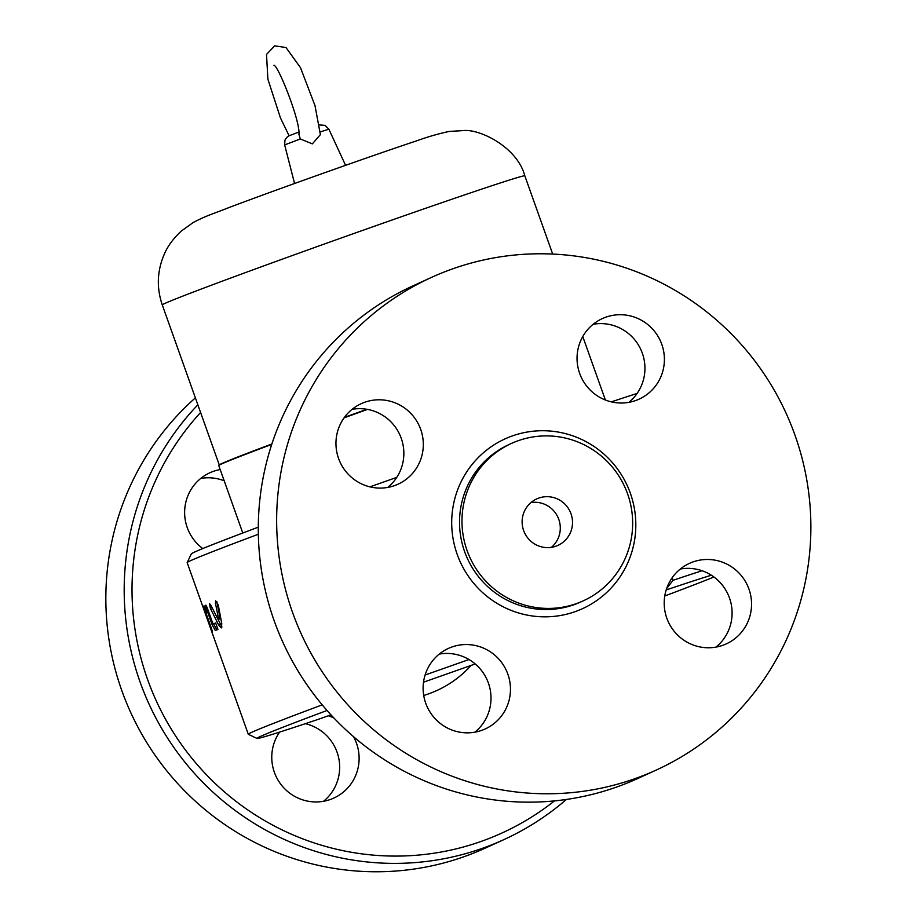 <?xml version="1.0" encoding="UTF-8"?>
<svg xmlns="http://www.w3.org/2000/svg" width="917" height="917" viewBox="0 0 917 917"><rect width="100%" height="100%" fill="white"/><g stroke="black" fill="none" stroke-linecap="round" stroke-linejoin="round"><path stroke-width="1.38" d="M485.804 847.881A270.756 266.354 -114.5 0 1 149.769 747.309A270.756 266.354 -114.5 0 1 195.378 397.863M323.541 801.275A44.28 43.557 65.5 0 0 338.488 757.006A44.28 43.557 65.5 0 0 305.361 723.673M224.184 480.783A44.28 43.557 65.5 0 0 200.743 478.445M554.498 800.896A263.936 259.66 -114.5 0 1 201.878 769.89A263.936 259.66 -114.5 0 1 200.594 412.501M197.854 404.798A270.756 266.354 65.5 0 0 174.368 748.203A270.756 266.354 65.5 0 0 504.155 839.502A270.756 266.354 65.5 0 0 566.419 799.452M202.783 548.549A44.28 43.557 -114.5 0 1 209.89 472.771A44.28 43.557 -114.5 0 1 220.183 469.561M328.355 715.776A44.28 43.557 -114.5 0 1 333.971 718.045M353.549 736.695A44.28 43.557 -114.5 0 1 333.903 798.042A44.28 43.557 -114.5 0 1 282.012 785.789A44.28 43.557 -114.5 0 1 279.616 732.098M518.3 440.676A86.507 85.098 -114.5 0 1 626.231 490.297A86.507 85.098 -114.5 0 1 583.246 600.853A86.507 85.098 -114.5 0 1 469.905 557.502A86.507 85.098 -114.5 0 1 511.388 443.461A86.507 85.098 -114.5 0 1 518.3 440.676M555.885 546.211A25.538 25.126 -114.5 0 1 524.02 531.562A25.538 25.126 -114.5 0 1 536.709 498.917A25.538 25.126 -114.5 0 1 570.179 511.72A25.538 25.126 -114.5 0 1 555.885 546.211M211.219 605.999L221.937 626.999M216.802 601.529L220 617.794L219.209 618.127M210.36 608.326L209.385 603.432L210.692 604.945L217.661 618.666L218.464 618.333L215.392 602.985L215.678 600.795L218.257 605.037L221.776 623.583L221.364 627.893L218.59 624.913L210.36 608.326L211.93 607.776M217.661 618.666L220 617.794M206.245 611.043L204.789 606.928M202.932 606.618A255.43 4.012 -19.6 0 1 204.101 605.862L206.382 612.281A255.43 4.012 160.4 0 0 205.821 612.59L211.529 628.638C212.859 632.868 212.721 632.948 211.139 628.89L205.431 612.843A255.43 4.012 160.4 0 0 205.213 613.037L202.932 606.618L204.365 606.114M211.529 628.638C212.859 632.868 212.721 632.948 211.139 628.89L211.575 628.741M213.615 623.869L216.916 629.956M215.873 622.964L213.306 623.973A255.43 4.012 -19.6 0 1 215.644 622.93L217.925 629.349A255.43 4.012 160.4 0 0 215.335 630.506L212.068 624.557L206.256 608.235C205.213 604.211 205.568 604.154 207.334 608.063L212.469 622.494L213.317 623.973L214.899 623.411M207.265 607.868L206.256 608.235C205.213 604.211 205.568 604.154 207.334 608.063M273.965 65.279C278.183 65.336 300.581 121.537 298.931 134.421L300.306 138.971L312.353 143.866L320.388 134.616L314.99 105.593L300.478 67.652L285.978 47.524L274.664 45.85L266.515 54.435L267.879 79.149L280.419 117.846L289.096 135.773M366.892 409.28A192.421 3.026 160.4 0 0 344.425 417.384M271.868 444A192.421 3.026 160.4 0 0 219.289 464.999A192.421 3.026 160.4 0 0 219.369 465.045M367.006 409.303A188.673 2.969 160.4 0 0 344.356 417.476M271.833 444.103A188.673 2.969 160.4 0 0 224.654 462.615M702.055 570.741A255.43 4.012 160.4 0 0 673.044 580.301L666.648 588.531M666.178 589.952A248.61 3.909 -19.6 0 1 711.351 575.223M713.93 576.999A248.61 3.909 -19.6 0 1 664.768 595.993M425.098 675.015L469 659.518M330.98 714.859L317.11 719.742A248.61 3.909 -19.6 0 1 257.035 738.449A248.61 3.909 -19.6 0 1 327.037 710.48M475.224 663.954L423.516 682.202M673.044 580.301L672.15 577.79M637.097 393.45A248.61 3.909 160.4 0 0 611.352 401.864M258.296 527.172A248.61 3.909 160.4 0 0 191.309 553.879L187.183 562.58A255.43 4.012 -19.6 0 1 258.342 534.256M396.786 477.367L369.906 486.858M322.211 704.864A255.43 4.012 160.4 0 0 248.289 734.265A255.43 4.012 160.4 0 0 248.335 734.322L257.035 738.449M248.289 734.265L187.171 562.648A255.43 4.012 -19.6 0 1 187.183 562.58M367.534 409.395A193.097 3.038 160.4 0 0 344.081 417.854M271.741 444.401A193.097 3.038 160.4 0 0 218.762 465.549L242.776 533.006M628.821 402.345A44.28 43.557 65.5 0 0 640.891 349.664A44.28 43.557 65.5 0 0 593.173 324.263M635.573 400.569A44.28 43.557 -114.5 0 1 580.335 375.179A44.28 43.557 -114.5 0 1 602.343 318.589A44.28 43.557 -114.5 0 1 660.343 340.78A44.28 43.557 -114.5 0 1 639.115 399.147A44.28 43.557 -114.5 0 1 635.573 400.569M715.971 647.104A44.28 43.557 65.5 0 0 728.041 594.422A44.28 43.557 65.5 0 0 680.322 569.021M666.797 618.115A44.28 43.557 -114.5 0 1 689.492 563.347A44.28 43.557 -114.5 0 1 747.504 585.539A44.28 43.557 -114.5 0 1 726.264 643.894A44.28 43.557 -114.5 0 1 666.797 618.115M474.891 732.179A44.28 43.557 65.5 0 0 486.95 679.497A44.28 43.557 65.5 0 0 439.232 654.096M451.943 646.989A44.28 43.557 -114.5 0 1 507.181 672.39A44.28 43.557 -114.5 0 1 485.185 728.969A44.28 43.557 -114.5 0 1 427.173 706.789A44.28 43.557 -114.5 0 1 448.402 648.422A44.28 43.557 -114.5 0 1 451.943 646.989M387.731 487.42A44.28 43.557 65.5 0 0 401.256 438.326A44.28 43.557 65.5 0 0 352.082 409.337M420.72 429.443A44.28 43.557 -114.5 0 1 398.024 484.21A44.28 43.557 -114.5 0 1 340.012 462.03A44.28 43.557 -114.5 0 1 361.252 403.663A44.28 43.557 -114.5 0 1 420.72 429.443M452.941 268.75A270.756 266.354 -114.5 0 1 790.752 424.055A270.756 266.354 -114.5 0 1 656.205 770.074A270.756 266.354 -114.5 0 1 301.464 634.404A270.756 266.354 -114.5 0 1 431.311 277.484A270.756 266.354 -114.5 0 1 452.941 268.75M656.205 770.074L637.865 778.453A270.756 266.354 -114.5 0 1 283.112 642.783A270.756 266.354 -114.5 0 1 412.959 285.863L431.311 277.484M551.426 547.334A25.538 25.126 65.5 0 0 530.977 502.562M423.711 695.464A107.278 105.535 65.5 0 0 471.097 665.41M220.137 624.374L218.59 624.913M216.928 602.446L215.392 602.985M213.661 623.996L212.068 624.557M320.297 131.922L328.871 129.182L345.571 165.335M298.782 132.082L289.256 135.705L286.631 137.504L284.946 140.129L284.66 144.92L300.306 138.971M162.286 304.925C156.417 287.697 157.105 270.756 164.349 254.078C167.502 246.455 173.061 238.856 181.016 231.279L193.097 222.59C206.784 215.415 211.242 214.578 229.124 207.506C273.919 190.53 371.832 155.684 415.722 141.161C427.46 136.908 438.624 133.676 449.204 131.44L463.44 130.581C479.625 128.747 517.177 146.984 524.822 175.823A192.421 3.026 160.4 0 0 342.545 237.526A192.421 3.026 160.4 0 0 162.286 304.925L219.289 464.999M583.246 600.853L580.793 601.965A86.507 85.098 -114.5 0 1 467.452 558.613A86.507 85.098 -114.5 0 1 508.946 444.585L511.388 443.461M512.465 435.884A93.316 91.803 65.5 0 0 484.428 594.193A93.316 91.803 65.5 0 0 634.392 541.271A93.316 91.803 65.5 0 0 512.465 435.884M485.402 848.065L503.754 839.685M218.372 619.411L219.92 618.872M319.483 124.941L325.088 125.377L328.871 129.182M284.66 144.92L294.563 183.492M524.822 175.823L552.687 254.066M582.776 336.539L605.38 400.007"/></g></svg>
